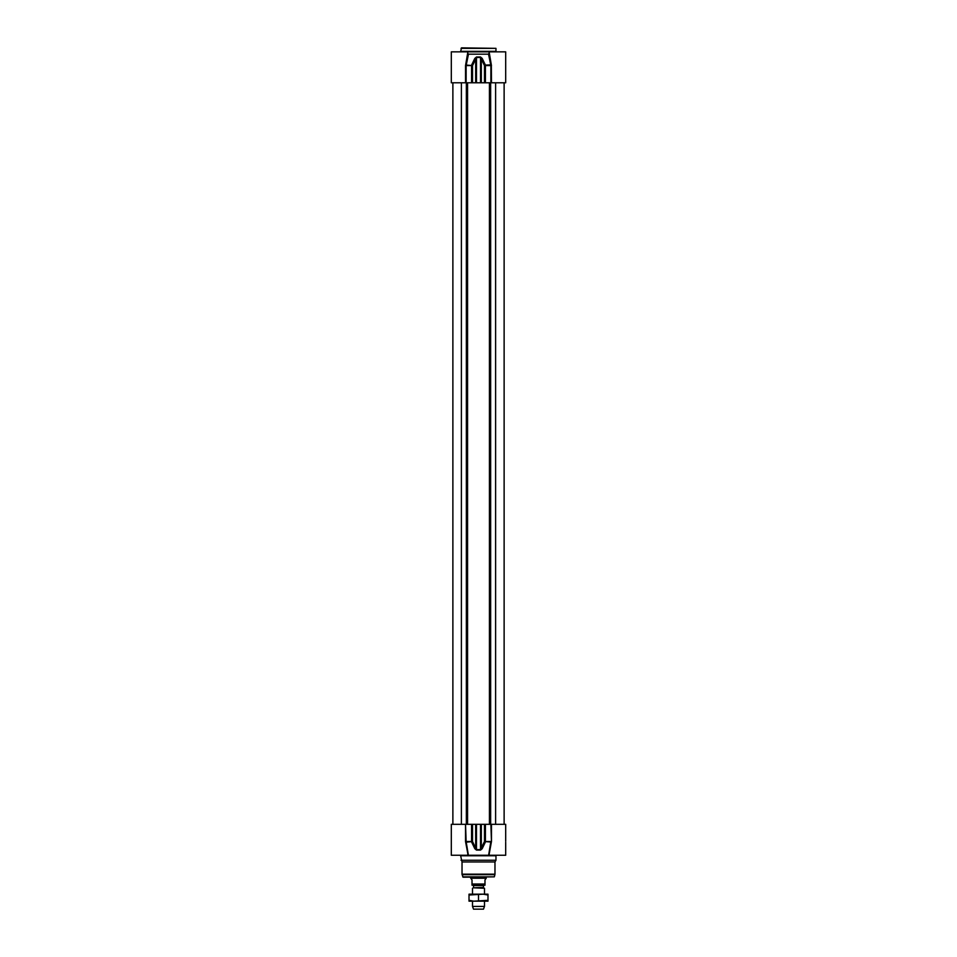 <?xml version="1.0" encoding="UTF-8"?>
<svg xmlns="http://www.w3.org/2000/svg" width="957" height="957" viewBox="0 0 957 957"><rect width="100%" height="100%" fill="white"/><g stroke="black" fill="none" stroke-linecap="round" stroke-linejoin="round"><path stroke-width="1.44" d="M469.014 894.185L487.986 894.185L487.986 895.022L483.237 894.185L469.014 895.022L469.014 894.185M487.986 901.171L469.014 901.171L469.014 900.322L473.763 901.171L487.986 900.322L487.986 901.171M469.014 895.022L469.014 900.322M478.5 895.022L478.5 900.322M487.986 895.022L487.986 900.322M473.512 887.462L473.512 885.596L483.488 885.596L483.488 887.462L473.308 887.809L484.493 888.263L473.308 887.809M483.488 885.596L473.512 885.596M470.76 878.215L472.016 879.914L472.016 885.201L484.984 885.201L484.984 879.914L486.24 878.215L470.76 878.215L470.521 877.21M472.016 885.201L472.016 884.005L484.984 884.005L484.984 885.201M486.479 877.21L470.521 877.784M484.493 901.171L484.493 906.411L472.507 906.411L472.507 901.171M472.507 894.185L472.507 888.263M484.493 906.411L483.488 909.15L473.512 909.15L472.507 906.411M465.533 824.312L451.309 824.312L451.309 855.259L468.38 855.259L466.131 841.526L465.533 824.312L465.533 841.526L467.77 853.441L465.664 842.256L472.531 841.526L471.598 842.004L474.828 848.715L476.478 850.091L480.522 850.091L482.172 848.715L485.402 842.004L484.469 841.526L490.774 842.004L488.62 855.259L489.302 855.259L468.38 855.259M474.828 848.715L475.677 848.225L472.531 841.526L472.531 824.312L466.131 824.312M472.531 824.312L475.677 824.312L475.677 848.225L476.478 850.091M482.172 848.715L481.323 848.225L481.323 824.312L484.469 824.312L484.469 841.526L480.534 849.613L476.466 849.613L476.466 824.312L475.677 824.312M476.466 824.312L480.534 824.312L480.522 850.091M481.323 824.312L480.534 824.312M505.691 841.323L505.691 824.312L484.469 824.312M462.686 876.839L494.314 876.839L463.164 877.21L462.099 874.674A1.998 1.998 0 0 1 462.028 874.16L462.028 861.97L460.532 855.259M505.691 842.28L505.691 855.259L489.302 855.259M461.035 855.761L495.965 855.761L495.965 860.247L461.035 860.247M489.23 853.823L491.467 841.526L491.467 824.312M490.522 844.78L489.529 849.385M467.77 855.259L467.77 853.823M491.336 842.256L490.869 841.526L485.426 841.526L485.426 824.312M495.965 860.247L494.972 861.97L462.028 861.97M491.467 82.781L491.336 64.849L485.402 65.088L482.172 58.389L481.323 58.867L484.469 65.578L485.402 65.088L484.469 65.578L484.469 82.781L505.691 82.781L505.691 51.845L489.637 51.845M484.469 82.781L481.323 82.781L481.323 58.867L480.522 57.001L476.478 57.001L474.828 58.389L471.598 65.088L472.531 65.578L466.226 65.088L468.475 54.178L467.77 53.341M474.828 58.389L475.677 58.867L475.677 82.781L472.531 82.781L472.531 65.578L476.466 57.492L480.534 57.492L480.534 82.781L481.323 82.781M480.534 82.781L476.466 82.781L476.478 57.001M475.677 82.781L476.466 82.781M467.746 51.845L451.309 51.845L451.309 82.781L472.531 82.781M461.035 48.352L495.965 48.352L461.537 47.85L460.532 51.845M491.336 64.849L489.254 52.647L488.525 54.178L490.869 65.578L490.869 82.781M465.533 82.781L465.533 65.578L466.226 65.088L465.533 65.578L467.746 52.647M467.267 58.951L467.77 53.496M482.172 58.389L480.522 57.001M467.77 53.664L467.77 51.845L489.23 51.845L489.23 53.664L489.254 52.647M488.525 54.178L468.475 54.178M461.394 824.312L461.394 82.781M466.358 824.312L466.358 82.781M467.566 824.312L467.566 82.781M489.434 824.312L489.434 82.781M490.642 824.312L490.642 82.781M495.606 824.312L495.606 82.781M465.533 841.526L471.574 841.526L471.574 824.312M491.467 841.526L490.869 824.312M494.972 861.97L494.972 874.16L462.028 874.16M494.314 876.839L494.901 874.674L462.099 874.674M495.965 48.352L495.965 51.343L461.035 51.343M491.467 65.578L485.426 65.578L485.426 82.781M466.131 82.781L466.131 65.578L471.574 65.578L471.574 82.781M452.876 82.781L452.876 824.312M504.124 82.781L504.124 824.312M484.493 888.263L484.493 894.185M489.23 853.429L489.23 855.259M489.254 52.719L489.23 53.496"/></g></svg>
